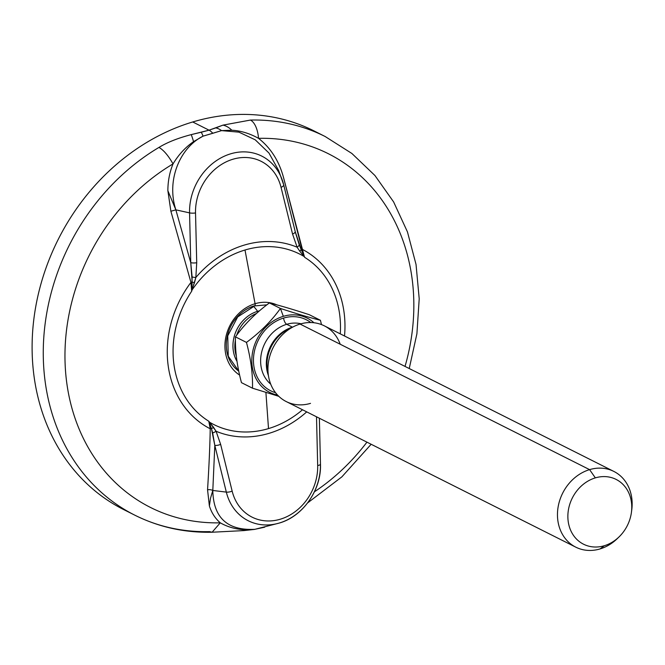 <?xml version="1.0" encoding="UTF-8"?>
<svg xmlns="http://www.w3.org/2000/svg" width="665" height="665" viewBox="0 0 665 665"><rect width="100%" height="100%" fill="white"/><g stroke="black" fill="none" stroke-linecap="round" stroke-linejoin="round"><path stroke-width="1" d="M129.268 512.25A211.911 179.799 -63.3 0 1 35.12 310.306A211.911 179.799 -63.3 0 1 192.725 121.969A211.911 179.799 -63.3 0 1 319.541 133.831M283.714 184.92L295.177 231.453A5.295 1.987 166.2 0 1 295.21 231.545A5.295 1.987 166.2 0 1 292.567 234.072L281.054 187.355A49.335 41.862 116.7 0 0 232.908 159.243A49.335 41.862 116.7 0 0 195.527 212.933L196.724 262.741A5.295 1.488 178.6 0 1 190.755 262.683L192.16 282.093A5.295 0.457 -14 0 0 190.955 282.401L170.88 211.237L175.859 209.849L189.567 212.875A54.281 46.06 -63.3 0 1 227.871 154.745A54.281 46.06 -63.3 0 1 281.902 179.06A54.281 46.06 -63.3 0 1 283.664 184.737A54.281 46.06 116.7 0 0 281.902 179.06A54.281 46.06 116.7 0 0 227.871 154.745A54.281 46.06 116.7 0 0 189.567 212.875L175.859 209.849C166.242 180.456 179.691 147.821 203.041 136.159L212.8 133.291A21.189 8.753 -106.6 0 0 209.043 130.174L201.229 132.235A21.189 2.843 77.5 0 1 203.041 136.159A21.189 2.843 -102.5 0 0 201.229 132.235L191.229 134.621A21.189 1.347 76.3 0 1 193.557 141.645L203.041 136.159C179.691 147.821 166.242 180.456 175.859 209.849L167.871 190.714C167.879 181.246 169.6 172.31 173.033 163.906C169.6 172.31 167.879 181.246 167.871 190.714L170.88 211.237L190.955 282.401A100.839 85.561 116.7 0 0 210.223 428.784C209.974 444.819 209.084 465.159 207.555 489.814L209.375 505.932C211.52 512.748 215.152 518.384 220.281 522.823A197.962 167.971 -63.3 0 1 66.675 382.234A197.962 167.971 -63.3 0 1 173.033 163.906A197.962 167.971 116.7 0 0 66.675 382.234A197.962 167.971 116.7 0 0 220.281 522.823L212.11 532.233C184.612 532.84 158.844 527.154 134.796 515.167A211.911 179.799 -63.3 0 1 43.749 338.044A211.911 179.799 -63.3 0 1 158.977 147.414A211.911 179.799 116.7 0 0 43.749 338.044A211.911 179.799 116.7 0 0 134.796 515.167L123.632 509.556A211.911 179.799 -63.3 0 1 35.727 306.731A211.911 179.799 -63.3 0 1 192.725 121.969L209.043 130.174L191.229 134.621C177.962 138.096 167.214 142.36 158.977 147.414C163.64 150.099 168.328 155.593 173.033 163.906C178.544 154.729 185.385 147.306 193.557 141.645L203.041 136.159L221.57 130.614L231.802 130.224C240.805 130.739 249.707 133.441 258.519 138.337A21.189 10.216 -91.4 0 0 250.447 120.066A211.911 179.799 -63.3 0 1 325.177 136.525A211.911 179.799 116.7 0 0 250.447 120.066L222.999 125.12L209.043 130.174L192.725 121.969A211.911 179.799 -63.3 0 1 314.021 130.914L325.177 136.525L351.893 153.482L374.935 175.518L393.63 201.936L407.446 231.886L416.041 264.479L419.208 298.776L416.905 333.788L409.233 368.535M243.232 529.689A21.189 2.477 85.1 0 0 244.047 530.579A21.189 2.477 -94.9 0 0 244.645 529.731L254.803 529.323L244.645 529.731A21.189 2.477 85.1 0 1 244.047 530.579L254.612 529.39A21.189 3.375 -98.4 0 0 254.803 529.323A21.189 3.375 81.6 0 1 254.612 529.39L278.668 523.222A54.281 46.06 -63.3 0 1 226.324 492.108L214.812 445.392L212.808 490.462C213.374 517.719 227.38 530.678 254.803 529.323L264.662 527.195L254.803 529.323C227.38 530.678 213.374 517.719 212.808 490.462L226.324 492.108A54.281 46.06 116.7 0 0 278.668 523.222A54.281 46.06 116.7 0 0 320.43 463.962A5.295 1.488 178.6 0 1 320.472 464.145A5.295 1.488 178.6 0 1 317.679 465.533L316.507 416.789L317.679 465.533A5.295 1.488 -1.4 0 0 320.472 464.145A5.295 1.488 -1.4 0 0 320.43 463.962A54.281 46.06 -63.3 0 1 320.43 464.328M134.796 515.167A211.911 179.799 116.7 0 0 209.558 531.626L212.11 532.233L220.281 522.823C215.152 518.384 211.52 512.748 209.375 505.932L207.555 489.814C209.084 465.159 209.974 444.819 210.223 428.784A5.295 2.918 -179.7 0 1 211.462 428.667L214.812 445.392A5.295 1.987 -13.8 0 0 220.639 444.386L232.151 491.111A49.335 41.862 116.7 0 0 280.298 519.215A49.335 41.862 116.7 0 0 317.679 465.533A49.335 41.862 116.7 0 1 280.298 519.215A49.335 41.862 116.7 0 1 232.151 491.111A5.295 1.987 166.2 0 1 226.324 492.108A5.295 1.987 -13.8 0 0 232.151 491.111L220.639 444.386L216.075 431.252L213.523 427.296A5.295 2.66 145.5 0 1 211.462 428.667L212.642 432.873A5.295 2.369 -26.4 0 0 216.075 431.252A100.598 85.353 116.7 0 0 306.723 411.868A100.598 85.353 -63.3 0 1 216.075 431.252L220.639 444.386A5.295 1.987 -13.8 0 1 214.812 445.392L212.808 490.462L226.324 492.108L214.812 445.392L212.642 432.873A5.295 2.369 153.6 0 0 216.075 431.252L209.4 422.109A5.295 2.751 145.1 0 1 209.192 422.267L211.462 428.667A5.295 2.66 -34.5 0 0 213.523 427.296L208.793 421.236L211.462 428.667A5.295 2.918 0.3 0 0 210.223 428.784L209.192 422.267A5.295 2.751 -34.9 0 0 209.4 422.109L208.793 421.236A95.012 80.615 -63.3 0 1 191.678 291.22L192.019 290.031A95.436 80.972 -63.3 0 1 244.994 250.015L255.077 303.706A39.792 33.757 116.7 0 0 225.925 336.764A39.792 33.757 116.7 0 0 239.624 375.077A39.792 33.757 -63.3 0 1 225.925 336.764A39.792 33.757 -63.3 0 1 255.077 303.706A2.652 1.097 73.4 0 1 254.637 305.917A2.652 1.097 -106.6 0 0 255.077 303.706A39.792 33.757 -63.3 0 1 276.698 304.828A39.792 33.757 116.7 0 0 255.077 303.706L244.994 250.015A95.436 80.972 -63.3 0 1 304.104 256.507L304.761 257.405A95.012 80.615 -63.3 0 1 340.272 333.863A95.012 80.615 116.7 0 0 304.761 257.405L301.145 249.5A5.295 2.427 144.7 0 1 299.757 251.204L297.13 247.214A100.598 85.353 116.7 0 0 195.834 277.505L192.019 290.031A95.436 80.972 -63.3 0 1 244.994 250.015A95.436 80.972 -63.3 0 1 304.104 256.507L299.757 251.204L304.104 256.507A5.295 2.369 -36.3 0 0 304.271 256.324L301.145 249.5A5.295 0.482 165.4 0 1 302.001 249.192L283.539 177.547C279.026 160.947 270.688 147.879 258.519 138.337C270.688 147.879 279.026 160.947 283.539 177.547L304.271 256.324A5.295 2.369 143.7 0 1 304.104 256.507L302.001 249.192A5.295 0.482 -14.6 0 0 301.145 249.5L295.26 231.769M191.229 134.621C177.962 138.096 167.214 142.36 158.977 147.414C163.64 150.099 168.328 155.593 173.033 163.906C178.544 154.729 185.385 147.306 193.557 141.645A21.189 1.347 -103.7 0 0 191.229 134.621M278.693 170.589L268.959 153.025L255.244 139.825L238.926 132.152L221.57 130.614L231.802 130.224A21.189 15.004 -110.8 0 0 222.999 125.12L215.809 127.88A21.189 13.89 68 0 1 221.57 130.614A21.189 13.89 -112 0 0 215.809 127.88L209.043 130.174A21.189 8.753 73.4 0 1 212.8 133.291L221.57 130.614L238.926 132.152L255.244 139.825L268.959 153.025L278.693 170.597M250.447 120.066L222.999 125.12A21.189 15.004 69.2 0 1 231.802 130.224C240.805 130.739 249.707 133.441 258.519 138.337A21.189 10.216 -91.4 0 0 250.447 120.066M314.42 491.809A197.962 167.971 116.7 0 0 366.947 442.15A197.962 167.971 -63.3 0 1 314.42 491.809M405.027 366.423A197.962 167.971 116.7 0 0 258.519 138.337A197.962 167.971 -63.3 0 1 405.027 366.423M344.52 336A100.839 85.561 116.7 0 0 302.001 249.192A100.839 85.561 -63.3 0 1 344.52 336M212.808 490.462A5.295 3.059 3.3 0 0 207.555 489.797A5.295 3.059 -176.7 0 1 212.808 490.462L210.497 498.276L209.375 505.932L210.497 498.276L212.808 490.462M265.909 392.475L268.51 428.593A95.436 80.972 -63.3 0 1 209.4 422.109A95.436 80.972 -63.3 0 0 268.51 428.593L265.909 392.475M238.768 371.128L228.236 356.199L227.746 335.842L237.679 316.931L254.637 305.917A2.652 1.097 -106.6 0 1 254.205 305.858A36.816 31.238 116.7 0 0 227.397 335.684A36.816 31.238 116.7 0 0 238.768 371.137M253.49 306.282A37.614 15.536 73.4 0 1 257.588 311.328A32.502 27.581 116.7 0 0 237.023 361.386A32.502 27.581 116.7 0 1 257.588 311.328A37.614 15.536 -106.6 0 0 253.49 306.282M288.361 329.233A34.929 29.642 -63.3 0 0 267.513 370.688A34.929 29.642 -63.3 0 1 288.361 329.233A36.816 31.238 -63.3 0 0 288.294 328.718A36.816 31.238 -63.3 0 1 288.369 329.225L293.913 326.482A42.385 35.96 116.7 0 0 268.618 376.781A42.385 35.96 116.7 0 0 310.505 403.364M259.5 310.821A32.502 27.581 116.7 0 0 257.588 311.328A5.295 2.186 -106.6 0 0 258.128 312.001A5.295 2.186 73.4 0 1 257.588 311.328A32.502 27.581 116.7 0 1 259.5 310.821M302.533 409.765A95.436 80.972 -63.3 0 1 268.51 428.593A95.436 80.972 -63.3 0 0 302.533 409.765M299.757 251.204A5.295 2.427 -35.3 0 0 301.145 249.5L299.275 244.944A5.295 2.369 153.6 0 1 297.13 247.214L299.757 251.204M295.534 232.816L295.21 231.545A5.295 1.987 166.2 0 1 292.567 234.072L281.054 187.355A5.295 1.987 -13.8 0 0 283.697 184.828A5.295 1.987 -13.8 0 0 283.664 184.737A5.295 1.987 166.2 0 1 283.697 184.828A5.295 1.987 166.2 0 1 281.054 187.355A49.335 41.862 116.7 0 0 232.908 159.243A49.335 41.862 116.7 0 0 195.527 212.933A5.295 1.488 178.6 0 1 189.567 212.875A5.295 1.488 -1.4 0 0 195.527 212.933L196.724 262.741A5.295 1.488 178.6 0 1 190.755 262.683L189.567 212.875L190.755 262.683L175.859 209.849L170.88 211.237L167.871 190.714L175.859 209.849L190.755 262.683L192.119 276.981A5.295 0.948 9.7 0 0 195.834 277.505L196.724 262.741L195.834 277.505A100.598 85.353 -63.3 0 1 297.13 247.214L292.567 234.072L297.13 247.214A5.295 2.369 -26.4 0 0 299.275 244.944L295.551 232.891M192.16 282.093A5.295 0.466 15.7 0 0 194.488 282.683L195.834 277.505A5.295 0.948 -170.3 0 1 192.119 276.981L191.778 289.965L194.488 282.683A5.295 0.466 -164.3 0 1 192.16 282.093L191.678 291.22L190.955 282.401A5.295 0.457 166 0 1 192.16 282.093M191.778 289.965L191.678 291.22L191.778 289.965M190.955 282.401L191.678 291.22A95.012 80.615 116.7 0 0 208.793 421.236L210.223 428.784A100.839 85.561 -63.3 0 1 190.955 282.401M236.324 356.041A31.787 26.966 -63.3 0 1 235.427 340.131A31.787 26.966 -63.3 0 0 236.324 356.041M236.715 335.143A31.787 26.966 -63.3 0 1 256.424 313.506A31.787 26.966 -63.3 0 0 236.715 335.143M269.408 302.916C255.709 313.032 244.388 324.354 235.443 336.864C235.069 350.929 237.081 366.191 241.47 382.649L252.492 388.194L241.47 382.649C237.081 366.191 235.069 350.929 235.443 336.864L246.466 342.409C260.165 332.284 271.486 320.971 280.431 308.452L283.34 316.332A41.596 35.295 116.7 0 0 251.927 357.305A41.596 35.295 116.7 0 0 277.571 395.068A41.596 35.295 116.7 0 1 251.927 357.305A41.596 35.295 116.7 0 1 283.34 316.332L280.431 308.452L269.408 302.916C255.709 313.032 244.388 324.354 235.443 336.864L246.466 342.409C260.165 332.284 271.486 320.971 280.431 308.452C296.141 313.597 309.466 317.538 320.422 320.289L309.4 314.745C293.689 309.607 280.356 305.659 269.408 302.916L280.431 308.452C296.141 313.597 309.466 317.538 320.422 320.289L321.503 324.603L320.422 320.289L309.4 314.745C293.689 309.607 280.356 305.659 269.408 302.916M278.818 396.332L252.492 388.194C252.866 374.129 250.855 358.867 246.466 342.409C250.855 358.867 252.866 374.129 252.492 388.194L278.818 396.332M313.93 322.758A41.596 35.295 116.7 0 0 283.34 316.332A41.596 35.295 116.7 0 1 313.93 322.758M283.564 318.078A39.734 33.716 -63.3 0 1 310.788 322.55A39.734 33.716 116.7 0 0 283.564 318.078A5.295 2.186 -106.6 0 0 286.723 324.287A34.439 29.218 -63.3 0 1 301.054 323.78A34.439 29.218 -63.3 0 0 286.723 324.287L292.434 327.163L286.723 324.287A5.295 2.186 73.4 0 1 283.564 318.078A39.734 33.716 116.7 0 0 253.697 355.742A39.734 33.716 116.7 0 0 275.526 392.674A39.734 33.716 -63.3 0 1 253.697 355.742A39.734 33.716 -63.3 0 1 283.564 318.078M292.716 327.08A34.439 29.218 116.7 0 0 292.434 327.163A5.295 2.186 -106.6 0 0 292.492 327.188A5.295 2.186 73.4 0 1 292.434 327.163A34.439 29.218 116.7 0 0 268.386 375.467A34.439 29.218 116.7 0 1 292.434 327.163A34.439 29.218 116.7 0 1 292.716 327.08M270.705 384.129A34.439 29.218 -63.3 0 1 261.935 351.053A34.439 29.218 -63.3 0 1 286.723 324.287A34.439 29.218 -63.3 0 0 261.935 351.053A34.439 29.218 -63.3 0 0 270.705 384.129M340.231 344.254A42.385 35.96 116.7 0 0 300.065 324.055A42.385 35.96 116.7 0 0 293.913 326.482M619.098 536.863A36.267 30.773 116.7 0 0 631.426 512.333A36.267 30.773 116.7 0 0 595.35 477.877A36.267 30.773 116.7 0 0 568.176 521.269A36.267 30.773 116.7 0 0 604.286 545.732L600.03 548.941L604.286 545.732A36.267 30.773 116.7 0 0 619.098 536.863L617.336 538.567A42.385 35.96 -63.3 0 1 600.03 548.941A42.385 35.96 116.7 0 0 618.242 537.669M631.567 511.169A42.385 35.96 116.7 0 0 613.845 471.419A42.385 35.96 116.7 0 0 589.589 469.631L300.065 324.055A42.385 35.96 -63.3 0 1 324.321 325.842L613.845 471.419M575.765 547.154L286.249 401.577A42.385 35.96 -63.3 0 1 268.668 361.012A42.385 35.96 -63.3 0 1 300.065 324.055L589.589 469.631A42.385 35.96 116.7 0 0 558.184 506.589A42.385 35.96 116.7 0 0 575.765 547.154A42.385 35.96 116.7 0 0 600.03 548.941A42.385 35.96 -63.3 0 1 557.827 520.346A42.385 35.96 -63.3 0 1 589.589 469.631L595.35 477.877A36.267 30.773 116.7 0 0 568.176 521.269A36.267 30.773 116.7 0 0 604.286 545.732A36.267 30.773 116.7 0 0 631.459 502.341A36.267 30.773 116.7 0 0 595.35 477.877L589.589 469.631A42.385 35.96 -63.3 0 1 631.75 509.905L631.426 512.333M244.645 529.731C235.676 529.257 227.555 526.954 220.281 522.823C227.555 526.954 235.676 529.257 244.645 529.731M278.81 170.897L283.697 184.828L295.21 231.545M371.153 444.27L341.885 476.847L307.679 502.865M319.366 418.227L320.472 464.145C321.561 489.972 302.6 516.929 278.668 523.222M266.873 304.844L254.637 305.917M267.513 370.688L268.618 376.781M244.047 530.579L212.11 532.233"/></g></svg>
